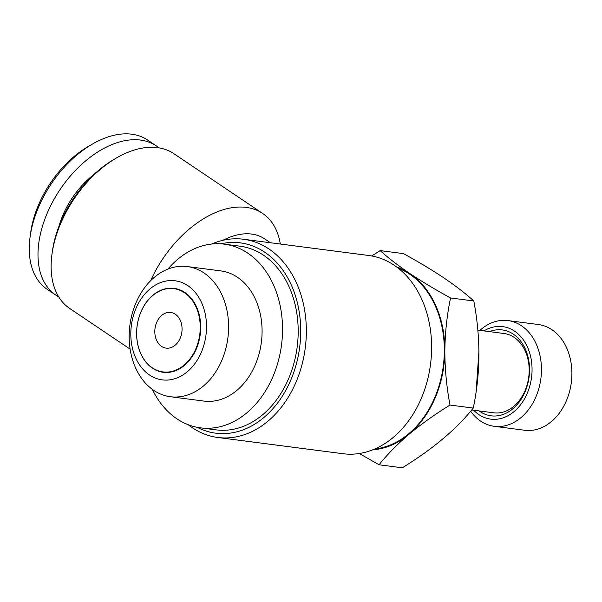 <?xml version="1.0" encoding="UTF-8"?>
<svg xmlns="http://www.w3.org/2000/svg" width="602" height="602" viewBox="0 0 602 602"><rect width="100%" height="100%" fill="white"/><g stroke="black" fill="none" stroke-linecap="round" stroke-linejoin="round"><path stroke-width="0.9" d="M471.712 409.947L493.753 412.806A39.98 30.092 -82.6 0 0 527.344 384.061A39.98 30.092 -82.6 0 0 514.221 337.413A39.98 30.092 -82.6 0 0 504.04 333.516L477.845 330.114M479.147 410.91A43.306 32.606 -82.6 0 0 480.125 411.602A43.306 32.606 -82.6 0 0 525.027 391.925A43.306 32.606 -82.6 0 0 513.318 334.155A43.306 32.606 -82.6 0 0 489.434 331.619M473.646 410.195A46.64 35.112 -82.6 0 0 478.853 414.582A46.64 35.112 -82.6 0 0 527.202 393.392A46.64 35.112 -82.6 0 0 514.597 331.175A46.64 35.112 -82.6 0 0 483.933 330.904M470.659 411.211A53.307 40.123 -82.6 0 0 480.644 421.107A53.307 40.123 -82.6 0 0 494.219 426.306A53.307 40.123 -82.6 0 0 539.001 387.981A53.307 40.123 -82.6 0 0 521.498 325.787A53.307 40.123 -82.6 0 0 507.93 320.58A53.307 40.123 -82.6 0 0 479.899 330.385M494.219 426.306L524.666 430.257A53.307 40.123 -82.6 0 0 569.447 391.932A53.307 40.123 -82.6 0 0 551.951 329.73A53.307 40.123 -82.6 0 0 538.376 324.531L507.93 320.58M372.819 449.792A93.28 70.223 -82.6 0 0 409.097 434.215C397.147 444.411 387.139 454.6 379.064 464.774L402.309 467.792C433.041 448.859 456.692 428.955 473.247 408.073C480.577 373.39 480.765 337.699 473.804 300.985C465.752 293.671 455.834 286.01 444.05 278.004C431.83 269.869 418.285 261.735 403.423 253.615L380.178 250.598C388.102 257.822 398.02 265.482 409.924 273.579A93.28 70.223 -82.6 0 0 396.545 266.897M184.528 292.76A41.974 31.597 -82.6 0 0 141.011 311.836A41.974 31.597 -82.6 0 0 152.359 367.83A41.974 31.597 -82.6 0 0 195.868 348.754A41.974 31.597 -82.6 0 0 184.528 292.76M152.441 368.153A42.313 31.853 97.4 0 1 141.011 311.716A42.313 31.853 97.4 0 1 184.874 292.497A42.313 31.853 97.4 0 1 196.305 348.927A42.313 31.853 97.4 0 1 152.441 368.153M161.547 346.383A17.992 13.545 -82.6 0 0 166.129 348.137A17.992 13.545 -82.6 0 0 181.24 335.201A17.992 13.545 -82.6 0 0 175.332 314.214A17.992 13.545 -82.6 0 0 170.757 312.453A17.992 13.545 -82.6 0 0 155.64 325.389A17.992 13.545 -82.6 0 0 161.547 346.383M187.809 285.641A49.974 37.617 -82.6 0 0 136.007 308.344A49.974 37.617 -82.6 0 0 149.507 375.001A49.974 37.617 -82.6 0 0 201.316 352.298A49.974 37.617 -82.6 0 0 187.809 285.641M204.033 272.969A65.633 49.402 -82.6 0 0 187.32 266.566A65.633 49.402 -82.6 0 0 132.184 313.755A65.633 49.402 -82.6 0 0 153.728 390.329A65.633 49.402 -82.6 0 0 170.441 396.733A65.633 49.402 -82.6 0 0 225.577 349.544A65.633 49.402 -82.6 0 0 204.033 272.969M170.441 396.733L203.927 401.082A65.633 49.402 -82.6 0 0 259.063 353.893A65.633 49.402 -82.6 0 0 237.527 277.311A65.633 49.402 -82.6 0 0 220.814 270.908L187.32 266.566M152.298 389.328A92.618 69.719 -82.6 0 0 176.883 418.804A92.618 69.719 -82.6 0 0 200.458 427.841L216.118 429.873A92.618 69.719 -82.6 0 0 293.926 363.284A92.618 69.719 -82.6 0 0 263.525 255.218A92.618 69.719 -82.6 0 0 239.942 246.18L224.29 244.149A92.618 69.719 -82.6 0 0 167.898 269.102M200.458 427.841A92.618 69.719 -82.6 0 0 278.267 361.253A92.618 69.719 -82.6 0 0 247.866 253.186A92.618 69.719 -82.6 0 0 224.29 244.149M280.306 244.021A93.28 57.476 123.9 0 0 262.638 213.432L173.82 153.653A93.28 57.476 123.9 0 0 157.483 147.64A93.28 57.476 123.9 0 0 116.878 157.732A93.28 57.476 123.9 0 0 51.99 254.149A93.28 57.476 123.9 0 0 69.651 308.427L130.13 349.13M262.638 213.432A93.28 57.476 123.9 0 0 246.301 207.412A93.28 57.476 123.9 0 0 150.628 280.705M270.381 242.734L264.534 238.798A73.293 45.158 123.9 0 0 251.704 234.073A73.293 45.158 123.9 0 0 222.906 240.311M197.125 427.3A95.944 72.225 -82.6 0 0 292.339 376.265A95.944 72.225 -82.6 0 0 264.797 252.238A95.944 72.225 -82.6 0 0 220.926 243.825M188.26 424.749A99.947 75.235 -82.6 0 0 192.339 427.729A99.947 75.235 -82.6 0 0 217.781 437.481A99.947 75.235 -82.6 0 0 301.745 365.617A99.947 75.235 -82.6 0 0 268.943 249.002A99.947 75.235 -82.6 0 0 243.501 239.25A99.947 75.235 -82.6 0 0 211.701 244.028M217.781 437.481L343.057 453.727A99.947 75.235 -82.6 0 0 427.021 381.871A99.947 75.235 -82.6 0 0 394.212 265.249A99.947 75.235 -82.6 0 0 368.77 255.496L243.501 239.25M398.291 268.236A92.618 69.719 97.4 0 1 409.669 274.173A92.618 69.719 97.4 0 1 441.973 374.151A92.618 69.719 97.4 0 1 374.85 448.949M158.943 147.851A89.954 55.422 123.9 0 0 156.287 145.872L147.573 140.01A89.954 55.422 123.9 0 0 131.823 134.208A89.954 55.422 123.9 0 0 92.67 143.938L88.667 146.248A83.287 51.313 123.9 0 0 30.725 232.334L30.1 236.917A89.954 55.422 123.9 0 0 47.129 289.253L55.835 295.115A89.954 55.422 123.9 0 0 58.68 296.831M92.67 143.938A89.954 55.422 123.9 0 0 30.1 236.917M156.287 145.872A89.954 55.422 123.9 0 0 140.529 140.07A89.954 55.422 123.9 0 0 53.119 200.993A89.954 55.422 123.9 0 0 55.835 295.115M93.852 174.55A65.964 40.643 123.9 0 0 58.906 226.48M116.878 157.732L114.478 159.116A89.284 55.008 123.9 0 0 52.366 251.403L51.99 254.149M379.064 464.774L359.296 453.509M371.765 255.97L380.178 250.598M409.924 273.579C421.979 281.616 435.524 289.75 450.559 297.967C446.985 314.996 445.081 332.613 444.84 350.808A93.28 70.223 -82.6 0 0 409.924 273.579M409.097 434.215A93.28 70.223 -82.6 0 0 444.84 350.808C444.893 369.079 446.616 387.169 450.003 405.056C434.937 414.357 421.302 424.071 409.097 434.215M473.804 300.985L450.559 297.967M473.247 408.073L450.003 405.056M476.114 391.624L478.951 351.139"/></g></svg>
